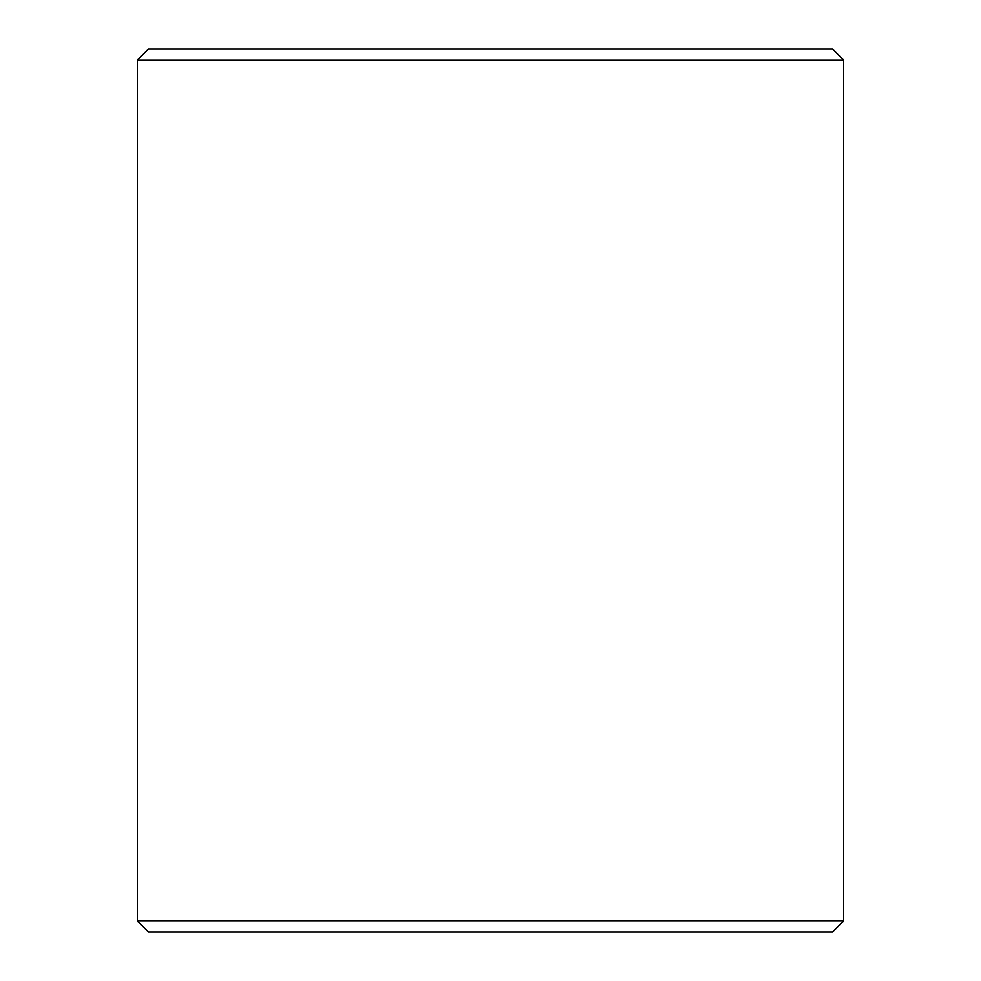 <?xml version="1.0" encoding="UTF-8"?>
<svg xmlns="http://www.w3.org/2000/svg" width="981" height="981" viewBox="0 0 981 981"><rect width="100%" height="100%" fill="white"/><g stroke="black" fill="none" stroke-linecap="round" stroke-linejoin="round"><path stroke-width="1.47" d="M137.389 920.914L148.425 931.95L137.34 920.914L137.34 60.086L148.376 49.05L832.624 49.05L843.66 60.086L137.389 60.086L137.389 920.914L843.66 920.914L843.66 60.086M148.425 49.05L137.389 60.086M148.425 931.95L832.624 931.95L843.66 920.914"/></g></svg>
